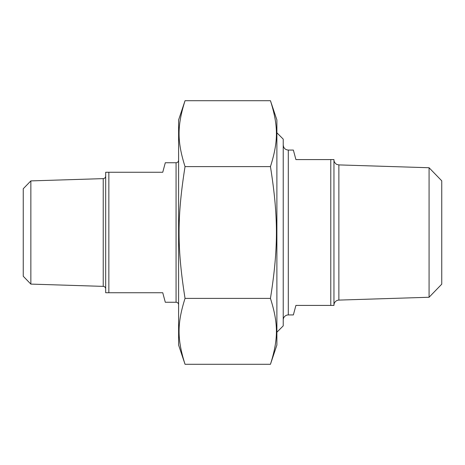 <?xml version="1.0" encoding="UTF-8"?>
<svg xmlns="http://www.w3.org/2000/svg" width="465" height="465" viewBox="0 0 465 465"><rect width="100%" height="100%" fill="white"/><g stroke="black" fill="none" stroke-linecap="round" stroke-linejoin="round"><path stroke-width="0.7" d="M270.45 100.707L276.884 119.947L276.884 345.053L270.45 364.293C278.407 339.095 278.407 323.594 270.45 298.396C278.407 248.002 278.407 216.998 270.45 166.604C278.407 141.407 278.407 125.905 270.45 100.707L185.041 100.707C177.078 125.905 177.078 141.407 185.041 166.604C177.078 216.998 177.078 248.002 185.041 298.396C177.078 323.594 177.078 339.095 185.041 364.293L178.601 345.053L178.601 119.947L185.041 100.707M185.041 298.396L270.45 298.396M185.041 364.293L270.45 364.293M270.45 166.604L185.041 166.604M283.226 320.007A5.074 5.074 0 0 1 288.3 314.933L293.363 314.933L295.909 305.418L333.957 305.418L333.957 159.582L295.909 159.582L293.363 150.067L288.3 150.067C285.219 149.771 283.528 148.079 283.226 144.993M330.784 159.582L330.784 305.418M429.073 297.257L441.75 284.179L441.75 180.821L429.073 167.743L429.073 297.257L338.869 300.094A5.074 5.074 0 0 0 333.957 305.162M276.884 332.213L283.226 325.872L283.226 139.128L276.884 132.787M176.066 302.25L176.066 162.75L165.296 162.75L162.75 172.259L105.683 172.259L105.683 292.741L162.75 292.741L165.296 302.25L176.066 302.25A2.534 2.534 0 0 1 178.601 304.784M108.851 292.741L108.851 172.259M30.853 180.902L23.25 188.749L23.25 276.251L30.853 284.098L30.853 180.902L103.224 178.624L103.224 286.376A2.534 2.534 0 0 1 105.683 288.91M338.869 300.094L338.869 164.906L336.869 164.43C337.259 164.872 333.783 162.808 333.957 159.838M288.3 314.933L288.3 150.067M429.073 167.743L338.869 164.906M103.224 178.624C104.712 178.455 105.532 177.607 105.683 176.09M30.853 284.098L103.224 286.376M176.066 162.75C177.595 162.616 178.438 161.768 178.601 160.216"/></g></svg>
